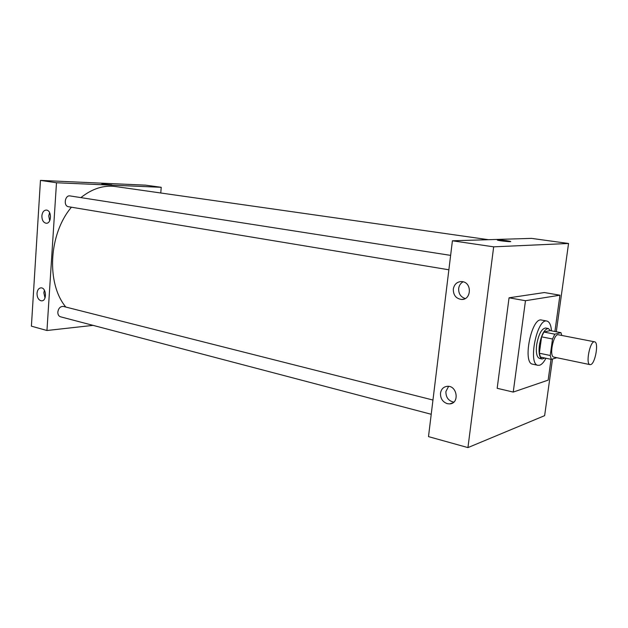 <?xml version="1.0" encoding="UTF-8"?>
<svg xmlns="http://www.w3.org/2000/svg" width="628" height="628" viewBox="0 0 628 628"><rect width="100%" height="100%" fill="white"/><g stroke="black" fill="none" stroke-linecap="round" stroke-linejoin="round"><path stroke-width="0.94" d="M590.72 364.578L590.022 364.632C585.288 364.271 590.108 340.329 594.614 341.828C598.979 342.111 595.297 363.557 590.72 364.578M590.022 364.632L553.865 357.096C548.793 356.657 553.511 333.233 558.363 334.787L594.614 341.828M560.961 332.659L554.807 334.167L552.522 338.994L541.595 336.836L543.895 332.047L550.159 330.579L560.961 332.659L561.809 335.454M552.522 338.994L550.238 355.487L551.305 359.373L556.848 357.717M541.595 336.836L539.35 353.219L550.238 355.487M539.35 353.219L540.457 357.089L551.305 359.373M550.45 330.634L548.315 328.515C544.327 329.103 541.344 334.708 539.374 345.322C538.518 353.274 539.452 357.834 542.176 358.996L544.806 358.007M542.176 358.996L539.491 358.431C536.759 357.269 535.81 352.716 536.665 344.772C538.628 334.175 541.619 328.585 545.622 327.997L548.315 328.515M543.895 332.047L554.807 334.167M545.936 358.243C543.872 362.183 541.768 364.515 539.633 365.237L538 365.323C527.638 364.413 537.003 317.894 546.917 321.057C549.469 321.74 550.999 324.998 551.502 330.838M538 365.323L532.67 364.177C522.213 363.235 531.547 316.873 541.556 320.052L546.917 321.057M551.039 359.318L548.15 380.136L513.241 392.076L525.471 300.718L559.941 295.199L554.901 331.498M513.241 392.076L497.172 388.292L509.057 297.805L544.366 292.546L559.941 295.199M493.671 246.835L568.552 243.483L556.29 331.765L568.552 243.483L493.671 246.835L452.411 240.791L428.492 436.625L467.939 447.599L493.671 246.835L467.939 447.599L544.633 415.65L467.939 447.599M552.507 359.012L544.633 415.65L552.507 359.012M509.057 297.805L525.471 300.718M568.552 243.483L531.531 238.381L452.411 240.791M462.483 281.642C472.185 282.828 471.338 299.98 461.619 299.47C456.03 298.669 453.267 295.207 453.314 289.068C454.24 284.358 456.909 281.846 461.321 281.532L462.483 281.642M447.309 403.678C442.599 401.951 440.33 398.442 440.503 393.159C441.233 389.093 443.486 386.809 447.254 386.314C457.278 385.239 459.806 403.576 449.672 403.89L447.309 403.678M463.134 281.784C460.622 283.173 459.131 285.387 458.675 288.44C458.464 293.621 460.654 296.989 465.246 298.536M448.604 386.353L445.904 391.534C445.833 397.375 448.455 400.907 453.769 402.148M510.65 241.521L506.663 240.673L510.454 241.388C512.872 242.196 499.236 240.885 497.494 240.139C497.415 239.715 500.469 239.896 506.663 240.665L497.298 240.006M65.814 307.053C46.182 283.487 48.615 234.032 71.435 207.209M80.894 197.616C92.175 188.651 103.722 184.962 115.544 186.547L488.396 239.692M448.871 269.789L68.523 206.73C63.193 206.125 64.857 194.829 70.108 195.928L450.629 255.384M431.224 414.276L60.547 316.81C58.694 316.167 57.792 314.565 57.831 312.022C58.537 308.128 60.398 306.268 63.412 306.448L432.967 400.036M46.959 330.501L56.489 182.756L40.459 180.401L31.4 326.168L46.959 330.501L93.093 325.367M160.768 192.992L161.223 187.301L56.489 182.756M46.613 210.113C51.983 210.694 51.543 223.843 46.182 223.246C43.363 222.634 41.927 220.177 41.872 215.891C42.319 212.209 43.779 210.27 46.268 210.074L46.613 210.113M40.875 300.741C38.316 299.705 37.028 297.217 37.021 293.292C37.405 289.916 38.74 288.103 41.024 287.86C46.496 287.577 47.084 301.165 41.589 300.836L40.875 300.741M161.223 187.301L145.633 185.158L40.459 180.401M49.612 212.641L48.741 215.954L49.698 220.734M44.415 290.23L43.85 292.805L45.012 297.962M110.277 184.93L101.862 184.028L110.277 184.93M111.792 184.852L101.814 183.988M461.619 299.47L463.684 299.179M449.672 403.89L452.78 402.886M41.589 300.836L42.045 300.796"/></g></svg>
